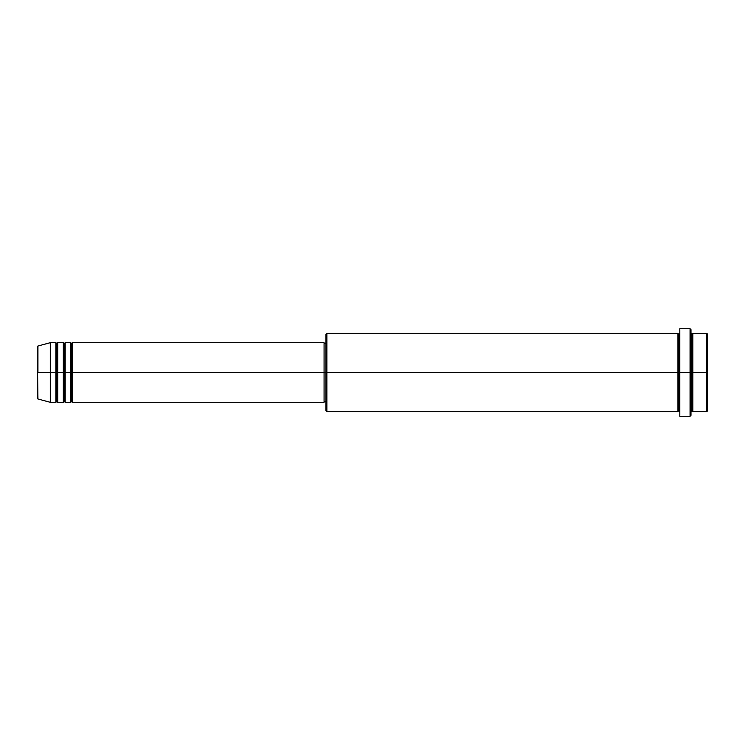<?xml version="1.0" encoding="UTF-8"?>
<svg xmlns="http://www.w3.org/2000/svg" width="745" height="745" viewBox="0 0 745 745"><rect width="100%" height="100%" fill="white"/><g stroke="black" fill="none" stroke-linecap="round" stroke-linejoin="round"><path stroke-width="1.12" d="M37.25 372.5L37.25 398.091L37.25 372.5L37.25 398.091L37.939 398.994L37.25 346.909L37.25 372.5L50.288 372.5L37.939 372.5L37.939 346.006L37.939 372.5L37.939 346.006L37.25 346.909L37.25 372.5M690.988 333.387L691.919 334.319L692.85 333.387L692.85 372.5L706.819 372.5L706.819 411.613L706.819 372.5L707.75 372.5L707.75 334.319L707.75 410.681L707.75 372.5L692.85 372.5L692.85 333.387L692.85 372.5L690.988 372.5L690.988 415.338L690.988 372.5L678.881 372.5L678.881 334.319L678.881 372.5L326.869 372.5L326.869 411.613L326.869 372.5L324.075 372.5L324.075 402.3L324.075 372.5L72.638 372.5L72.638 342.7L72.638 372.5L71.706 372.5L71.706 343.631L71.706 372.5L70.775 372.5L70.775 342.7L70.775 372.5L65.188 372.5L65.188 342.7L65.188 372.5L64.256 372.5L64.256 343.631L64.256 372.5L63.325 372.5L63.325 342.7L63.325 372.5L57.738 372.5L57.738 342.7L57.738 372.5L56.806 372.5L56.806 343.631L56.806 372.5L55.875 372.5L55.875 342.7L55.875 372.5L50.288 372.5L50.288 402.3L50.288 372.5L55.875 372.5L55.875 342.7L50.288 342.7L50.288 372.5L50.288 342.7L37.939 346.006M72.638 402.3L71.706 401.369L70.775 402.3L70.775 372.5L71.706 372.5L71.706 343.631L71.706 401.369L71.706 372.5L71.706 401.369L71.706 372.5L72.638 372.5L72.638 402.3L324.075 402.3M65.188 402.3L64.256 401.369L63.325 402.3L63.325 372.5L64.256 372.5L64.256 343.631L64.256 401.369L64.256 372.5L64.256 401.369L64.256 372.5L65.188 372.5L65.188 402.3L70.775 402.3M57.738 402.3L56.806 401.369L55.875 402.3L55.875 372.5L56.806 372.5L56.806 343.631L56.806 401.369L56.806 372.5L56.806 401.369L56.806 372.5L57.738 372.5L57.738 402.3L63.325 402.3M55.875 342.7L56.806 343.631L57.738 342.7L57.738 372.5L63.325 372.5L63.325 342.7L64.256 343.631L65.188 342.7L65.188 372.5L70.775 372.5L70.775 342.7L71.706 343.631L72.638 342.7L72.638 372.5L324.075 372.5L324.075 342.7L324.075 372.5L325.938 372.5L325.938 410.681L325.938 334.319L325.938 372.5L677.95 372.5L677.95 333.387L677.95 372.5L677.95 333.387L326.869 333.387L326.869 372.5L326.869 333.387L325.938 334.319M679.812 415.431L679.812 328.731L679.812 372.5L690.056 372.5L690.056 416.269L690.056 328.731L690.056 372.5L691.919 372.5L691.919 334.319L691.919 410.681L691.919 372.5L691.919 410.681L691.919 372.5L692.85 372.5L692.85 411.613L706.819 411.613L707.75 410.681M679.812 411.613L678.881 410.681L677.95 411.613L677.95 372.5L678.881 372.5L678.881 410.681L678.881 334.319L678.881 410.681L678.881 372.5L679.812 372.5L679.812 416.055M706.819 372.5L706.819 333.387L706.819 372.5M690.988 329.663L690.988 372.5L690.988 329.663L690.056 328.731L679.812 328.731M677.95 372.5L677.95 411.613L677.95 372.5M692.85 372.5L692.85 411.613L692.85 372.5M55.875 372.5L55.875 402.3L55.875 372.5M57.738 372.5L57.738 402.3L57.738 372.5M63.325 372.5L63.325 402.3L63.325 372.5M65.188 372.5L65.188 402.3L65.188 372.5M70.775 372.5L70.775 402.3L70.775 372.5M72.638 372.5L72.638 402.3L72.638 372.5M677.95 411.613L326.869 411.613L325.938 410.681M679.812 416.269L690.056 416.269L690.988 415.338M679.812 333.387L678.881 334.319L677.95 333.387M325.938 401.369L324.075 401.369M55.875 402.3L50.288 402.3L37.939 398.994M63.325 342.7L57.738 342.7M707.75 334.319L706.819 333.387L692.85 333.387M325.938 343.631L324.075 343.631M324.075 342.7L72.638 342.7M70.775 342.7L65.188 342.7M692.85 411.613L691.919 410.681L690.988 411.613"/></g></svg>
